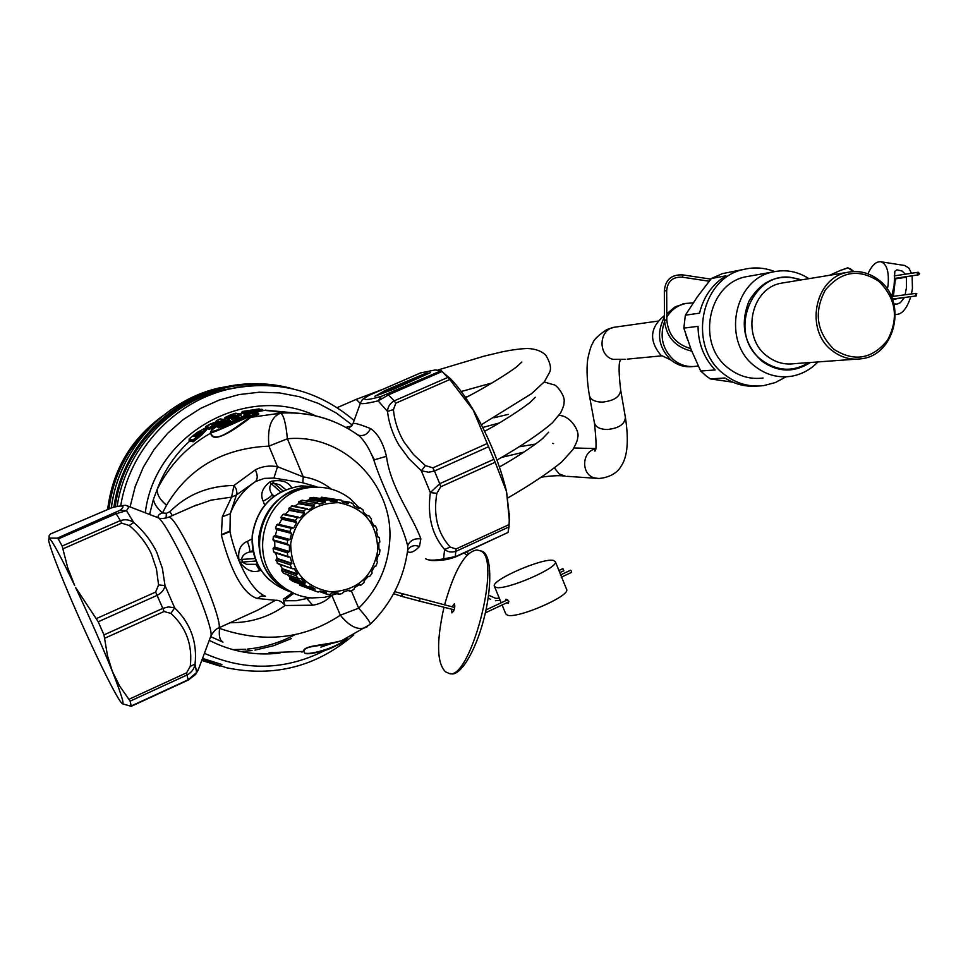 <?xml version="1.0" encoding="UTF-8"?>
<svg xmlns="http://www.w3.org/2000/svg" width="968" height="968" viewBox="0 0 968 968"><rect width="100%" height="100%" fill="white"/><g stroke="black" fill="none" stroke-linecap="round" stroke-linejoin="round"><path stroke-width="1.45" d="M840.345 270.483L847.823 267.773L853.498 271.548M840.938 270.217L846.25 268.463M853.909 271.524L850.206 268.693M786.101 376.794L775.356 382.554L763.655 385.615C749.571 387.321 736.636 383.727 724.887 374.846C686.965 348.02 699.803 277.755 744.053 269.358C754.471 266.926 764.696 267.664 774.739 271.584M757.339 386.063C745.82 387.031 735.014 384.332 724.935 377.992L710.33 378.899L706.325 376.068L700.687 371.022L715.146 369.97C703.881 357.966 698.182 343.422 698.049 326.325L683.844 328.128L685.344 315.193L699.561 313.148C703.567 296.656 712.363 284.217 725.976 275.82L711.335 278.506L722.443 273.617L744.634 269.225M710.33 378.899L732.897 382.203M763.111 378.004C750.72 379.589 739.358 376.467 729.025 368.651C695.919 345.189 707.33 283.83 746.038 276.751L750.817 275.892M711.335 278.506L697.25 296.994L685.344 315.193M683.844 328.128L691.188 349.714L700.687 371.022M817.899 361.935C810.24 369.945 801.105 374.749 790.529 376.383C777.8 378.016 766.124 374.798 755.512 366.727C721.499 342.515 733.248 279.232 773.021 271.947C785.762 269.177 797.729 271.415 808.921 278.651M810.397 362.492C794.123 372.91 777.957 372.462 761.889 361.161C744.126 344.535 739.806 324.57 748.917 301.254C761.586 280.079 779.083 272.952 801.443 279.885M879.005 280.163C907.56 301.254 895.581 355.159 861.46 358.765C850.884 360.229 841.192 357.567 832.383 350.779C804.444 330.608 814.415 278.046 847.194 272.395C858.773 270.06 869.385 272.649 879.005 280.163M878.932 281.361C896.114 298.604 898.982 318.218 887.523 340.204C872.144 359.116 854.308 362.177 834.017 349.387C816.532 332.109 813.616 312.361 825.268 290.134C840.938 271.246 858.822 268.317 878.932 281.361M664.435 315.604C649.976 327.269 648.766 340.458 660.793 355.171L670.981 360.048M685.767 303.395L675.228 306.759L666.783 313.826M664.435 317.068C656.256 332.968 658.349 347.222 670.703 359.818C677.249 365.226 684.594 367.477 692.737 366.582M664.508 321.618C659.486 336.344 662.427 349 673.317 359.588C680.129 365.202 687.752 367.416 696.198 366.255L698.194 365.868M693.197 302.875L685.477 303.456C677.564 305.331 671.344 309.869 666.795 317.081M685.864 334.734L687.232 338.873M565.832 476.329L559.274 473.993L554.434 468.016M360.314 403.462L356.224 399.373L337.191 407.637M291.308 638.602L273.545 645.729L254.935 650.121M252.091 650.532L240.814 651.561M109.069 508.551L109.529 505.018C114.502 473.086 128.913 446.381 152.75 424.879M295.518 634.391C280.454 642.51 264.421 647.41 247.384 649.092M245.715 649.25L232.792 649.625M285.403 599.47L293.776 593.372M283.249 599.277L292.348 592.827M239.713 386.994L237.099 387.236M374.507 459.909L370.829 453.121M235.647 384.998L217.824 388.228C163.181 401.212 118.58 450.664 111.332 507.776M509.349 516.198L506.579 491.792C500.311 465.33 489.421 438.395 473.884 410.989L449.817 379.529L441.275 370.708L434.995 369.982L420.608 372.91L368.578 395.549M351.723 426.041L345.83 427.372M449.817 379.529L395.803 403.172L394.242 400.849C390.043 403.233 387.793 406.754 387.478 411.376C388.87 423.125 392.706 434.378 398.949 445.123L408.919 458.675L421.346 470.775L428.63 472.227L434.463 471.005L439.702 483.71L430.349 492.555C427.227 515.968 431.982 534.953 444.627 549.509C447.93 552.159 451.838 552.704 456.327 551.155L508.999 526.931L509.265 519.671L506.579 491.792L495.18 462.232L440.706 486.795L439.702 483.71L493.849 459.316L472.892 409.282C464.87 395.803 457.307 385.53 450.193 378.476L443.816 373.103M368.82 395.44L362.48 399.494L360.653 402.531C359.503 404.479 365.323 403.922 378.125 400.873L388.749 394.762L442.11 371.494M407.492 551.627C410.577 553.406 414.57 551.687 419.471 546.472L420.862 538.874C412.404 515.327 390.794 488.646 386.438 456.315C383.038 442.545 377.726 433.301 370.502 428.57C358.886 423.923 352.993 422.399 352.848 423.984L348.504 428.872M508.999 526.931L507.982 532.473L455.625 556.588L443.55 558.851C434.1 560.654 428.086 560.593 425.533 558.657L425.545 558.657M210.637 636.641L222.991 642.159C219.833 640.562 218.683 635.988 219.579 628.426L218.574 628.014M127.304 505.853L129.18 506.566L126.505 510.668L116.148 513.681L120.335 520.615C125.271 519.029 129.76 519.683 133.778 522.563C143.579 531.009 151.262 540.967 156.816 552.425L162.406 568.482L164.996 585.531C164.366 589.56 161.753 592.827 157.167 595.344L98.228 621.783L103.975 634.899L107.46 655.493L112.3 671.284C122.065 696.137 125.15 706.725 121.544 703.022L120.25 701.316C115.24 693.766 107 677.866 95.517 653.618L94.695 651.887C81.929 624.65 70.555 598.732 60.597 574.145C53.688 556.975 49.683 545.674 48.581 540.265L49.126 538.075L57.233 538.172L58.261 538.922L62.146 546.061L67.724 567.768L74.693 585.579C60.851 556.66 52.332 540.822 49.126 538.075L49.102 535.679L50.481 533.985L112.082 507.643C123.202 504.764 125.828 505.659 119.984 510.305L57.233 538.172M205.518 428.957L205.494 427.36M189.22 439.799L189.861 440.96L193.249 441.795L201.852 434.838L206.559 429.731M149.592 514.468L153.416 499.343L157.179 489.36C164.233 470.533 175.123 454.403 189.861 440.96L189.062 440.355M241.879 412.283L242.351 413.251L240.016 413.832M386.438 456.315L373.817 459.969C369.703 449.273 364.851 441.251 359.261 435.902L357.494 434.632M370.502 428.57C367.683 434.221 363.726 436.447 358.596 435.225L357.942 434.947M365.359 397.4C362.492 400.558 367.864 400.195 381.452 396.311L378.125 400.873L387.478 411.376L393.407 409.658C394.521 421.032 398.017 431.752 403.886 441.795L413.384 454.403L425.4 465.596L421.346 470.775L430.349 492.555L436.846 493.341C433.168 515.351 437.609 533.247 450.193 547.041L444.627 549.509L443.55 558.851L447.543 559.431L455.238 557.096L456.025 548.977L509.132 524.571M493.849 459.316L495.18 462.232M507.982 532.473L455.371 557.036M419.471 546.472C414.849 544.827 411.085 545.722 408.169 549.146L407.637 550.562M373.817 459.969C383.304 490.074 402.337 522.877 407.661 545.94L407.722 549.885C403.729 578.973 391.205 603.802 370.163 624.372C370.829 622.993 367.005 617.596 358.692 608.182L340.349 615.212C350.234 627.312 359.237 631.124 367.368 626.659L367.392 626.647M103.975 634.899L162.818 608.388L164.064 611.498L170.9 613.397L174.663 607.856L164.996 585.531L158.571 584.926L155.63 592.065L162.818 608.388L168.565 606.9L174.663 607.856C190.551 623.344 197.351 642.074 195.064 664.06C194.326 668.694 191.724 672.3 187.272 674.877L130.148 701.147L131.261 706.313L122.367 703.784M131.466 705.878L188.228 679.742L196.613 672.47L198.646 668.731M130.148 701.147L119.487 685.78L112.3 671.284C101.846 645.22 89.613 617.281 75.577 587.443L98.228 621.783M215.816 422.084L216.033 421.37L217.316 421.576M215.767 421.963L205.627 426.622L209.778 427.408L213.541 425.158L211.641 424.807L213.214 423.863L224.455 419.592L220.135 418.902L216.263 420.717L218.175 421.032L216.687 421.854M210.758 433.107L210.721 433.132C187.417 446.224 169.569 464.967 157.179 489.36C156.901 494.503 160.01 499.791 166.532 505.236L162.503 512.931C157.239 508.442 154.202 503.917 153.416 499.343M258.25 413.602L258.396 413.796C259.908 413.965 257.391 415.139 250.821 417.329C232.381 431.595 212.367 444.034 210.721 433.132L210.746 433.071M351.287 590.746L358.692 608.182C376.504 590.77 386.716 569.668 389.354 544.887C396.251 487.436 344.983 433.095 287.387 438.782L268.935 446.115L277.501 466.709C269.455 465.281 262.062 466.334 255.322 469.867C257.766 474.973 257.839 478.87 255.54 481.532L264.349 478.386L273.92 478.071L277.501 466.709L303.262 476.873L287.387 438.782C285.947 423.5 283.697 414.957 280.635 413.154L250.821 417.329L258.323 413.808M263.03 410.686L254.148 412.247M244.989 412.731L243.851 413.457L242.351 413.251L241.988 412.186L241.625 412.852M235.781 416.47L241.456 415.018L240.028 413.868L241.165 415.018M224.685 418.224L224.83 419.289L232.405 416.434L234.764 416.784M214.194 425.303L221.164 422.919L225.314 420.318L220.68 418.987M210.673 428.764L215.102 425.993L211.641 424.807M245.799 415.248L244.287 414.727L243.96 415.405L244.13 414.377L254.221 412.368L252.128 411.86L244.468 413.687L252.128 411.86M247.493 410.734L259.606 409.004L242.23 411.497L244.408 411.787L244.807 412.767L241.879 412.114L241.492 412.719M154.698 516.452L158.292 517.505C157.651 515.533 159.054 513.996 162.503 512.931L166.339 513.318L166.133 518.049M189.171 439.702L193.576 440.222L189.196 438.879L189.171 439.726M205.301 428.025L205.518 427.433L206.111 428.582L209.645 429.272M119.984 510.305L126.505 510.668L133.778 522.563L129.18 525.479C138.751 533.537 146.132 542.939 151.31 553.684L156.417 568.785L158.571 584.926M113.655 507.135L112.082 507.643M344.245 639.545C326.276 647.314 304.254 644.385 303.928 651.391L301.98 652.033M303.432 651.101C304.363 645.148 323.179 645.753 341.607 640.683L370.163 624.372M170.9 613.397C186.255 627.421 192.705 645.075 190.248 666.359L195.064 664.06L196.613 672.47L195.56 674.539M225.58 420.584L225.121 419.858M206.511 429.671L201.852 434.838M193.249 441.795L194.205 441.13M166.532 505.236C188.784 467.98 222.918 448.269 268.935 446.115C267.204 427.796 271.101 416.809 280.635 413.154L284.616 412.937C301.351 412.38 317.419 415.151 332.859 421.274M262.836 410.432L252.696 411.92M249.925 412.332L244.735 413.578M261.989 409.319L245.279 411.908L245.061 412.876M242.69 412.574L244.19 412.779L243.851 413.457M229.283 417.861L232.84 414.715L224.842 417.607L235.49 413.251M227.964 418.358L228.763 417.523L228.012 416.676L231.146 415.211M224.83 419.289L228.085 417.74L224.733 418.212L224.842 417.607L230.36 414.957M224.757 418.696L224.806 417.619L224.757 418.696M225.096 420.838L224.733 420.039L220.353 421.516L220.861 422.459L213.396 425.012M244.275 414.715L244.468 413.687L245.957 413.893L246.441 415.054M230.275 414.994L231.062 414.655M235.841 413.239L231.146 414.606M196.843 432.635L189.183 438.879L196.843 432.635L204.321 428.727M166.339 513.318L169.944 511.649L172.292 515.617M255.322 469.867L233.99 485.464L231.582 497.129L211 500.141L193.213 506.421M169.944 511.649C186.909 494.6 208.253 485.875 233.99 485.476L236.216 489.082L236.978 493.208L230.275 513.693C235.369 500.25 243.791 489.53 255.54 481.532L236.519 494.866L231.582 497.129L222.313 516.791L221.382 535.195C227.879 560.133 239.677 592.997 257.198 598.454L275.529 600.293C278.832 599.942 282.015 601.673 285.076 605.508L283.612 600.729M346.314 638.602C336.404 648.548 307.836 655.288 304.605 653.001L303.928 651.391L302.609 651.488M218.647 627.954L257.669 610.167L275.529 600.293M331.213 595.792C326.24 600.971 320.069 604.105 312.688 605.194L307.074 598.696M310.147 597.788L296.244 600.729L283.672 600.741M201.259 433.918L206.426 429.453L205.567 429.102L200.884 433.519L201.477 434.426L193.794 440.755L201.259 433.918M210.625 432.793L210.806 433.228C214.896 443.828 232.417 429.949 250.349 416.942M258.323 413.772L256.992 412.513C261.457 412.259 235.877 420.427 220.547 428.764C205.736 434.305 208.398 431.135 228.533 419.265L228.521 419.265C216.505 425.751 210.83 429.381 211.52 430.167L210.467 432.43C208.422 435.939 257.21 412.223 258.032 413.094L257.948 412.912M244.94 412.586L262.497 409.633L263.163 410.698M244.928 413.469L244.94 412.574M235.514 413.251L240.028 413.868L235.575 415.829L232.538 415.381L232.405 416.434L240.463 414.849L236.337 416.119L235.889 415.151L232.84 414.715M205.434 427.239L205.639 426.622L205.434 427.239L209.572 428.037L209.778 427.408L209.838 428.642L206.305 427.965M244.928 412.574L252.757 410.626M261.796 409.295L248.824 410.601L261.82 409.295M201.925 431.619L200.231 431.268L193.515 436.144L195.742 436.665L201.719 432.031M273.92 478.071L302.815 482.778L303.262 476.873C313.729 478.47 323.094 482.548 331.371 489.13M222.313 516.791L230.275 513.693L229.96 531.577C235.272 556.878 249.538 590.129 265.51 596.252L261.336 596.034L257.198 598.454M304.751 653.182L305.029 653.291C310.619 653.775 317.492 652.722 325.659 650.133C330.56 649.201 345.322 640.973 347.318 638.13M347.27 638.154C338.582 648.161 308.502 655.747 305.162 653.279M261.033 570.249L259.811 570.612L256 564.417M252.031 538.922L247.348 541.402C240.463 544.222 237.668 550.465 238.963 560.145L239.87 562.263C246.187 570.382 252.829 573.165 259.811 570.612M212.488 424.855L213.214 423.863M232.114 419.229L237.269 417.196L235.708 416.47L228.521 419.265L235.889 416.494M232.659 419.301L232.03 419.204M232.441 419.338L238.757 416.978M239.241 417.039L233.566 418.975M248.837 414.292L255.794 412.356M245.279 411.908L249.72 411.001M291.622 487.642C288.113 481.653 281.482 479.511 271.718 481.217L269.612 482.149C262.159 488.174 260.017 494.503 263.187 501.109L264.663 505.187M200.231 431.268L197.932 433.192L200.182 433.144L195.536 436.435M193.515 436.144L196.008 436.532M195.742 436.665L201.755 431.994M247.348 541.402C249.441 546.896 250.155 550.429 249.514 552.014C244.831 553.176 242.157 555.644 241.516 559.431L255.177 558.548M238.963 560.145L241.516 559.431L242.968 562.529L246.465 564.296L257.621 564.32M239.87 562.263L256.121 561.016M249.514 414.437L224.431 425.714C214.545 429.26 215.743 427.481 228.012 420.366L230.082 420.499C217.086 427.251 238.346 419.241 240.354 417.305L249.127 414.909M285.79 489.639L279.812 484.823L282.366 486.88L279.812 484.823L273.472 483.141L271.076 484.194C269.056 487.206 269.406 490.607 272.141 494.382L273.327 496.826M271.718 481.217L282.995 490.873M269.612 482.149L280.696 492.046M263.187 501.109C268.451 498.472 271.439 496.233 272.141 494.382L274.234 496.136M240.354 417.305L248.304 414.679M240.318 418.769L241.601 417.946L241.141 416.954M241.371 418.333L240.996 417.595C240.875 418.285 225.205 425.012 225.774 423.766C224.431 423.887 225.859 422.798 230.069 420.499L230.045 420.511M249.187 414.861L218.272 427.808C218.611 426.392 221.974 424.069 228.363 420.802L229.247 419.93M228.557 421.261L228.012 420.366M194.858 436.278L198.525 434.112M225.81 423.863L229.343 423.536M227.988 421.588C222.64 424.286 219.494 426.368 218.562 427.808M294.248 593.529C269.83 583.123 258.032 564.296 258.831 537.071C263.744 508.164 280.333 491.429 308.598 486.856L321.981 487.412M226.149 424.432L225.859 425.085M225.786 423.319L219.688 427.541M322.271 487.436L309.167 486.928C261.796 488.622 241.02 558.246 279.933 585.616L294.514 593.65M358.874 507.438L350.271 498.798C339.199 490.195 326.652 486.396 312.603 487.388C264.869 489.094 243.936 559.286 283.14 586.874C291.683 593.432 301.29 597.123 311.974 597.946L324.728 597.316L336.997 593.674M316.088 591.351L299.741 585.216L299.293 583.837L314.794 589.56L315.096 588.992L309.01 586.753M289.686 579.142L304.497 584.575L305.222 582.663L290.049 577.182L289.686 579.142L292.88 581.332M281.543 570.576L296.075 575.694L297.309 573.891L282.414 568.712L281.543 570.576L283.624 573.237L298.483 578.646M282.414 568.712L279.812 564.429M275.88 560.109L290.219 564.852L291.937 563.267L277.211 558.476L275.88 560.109L278.227 563.884L292.118 568.591M277.211 558.476L275.686 553.067M273.097 548.445L287.339 552.764L289.456 551.542L274.815 547.162L273.097 548.445L273.581 551.833L274.731 552.776L288.573 557.108M274.815 547.162L274.743 541.233M273.387 536.405L287.653 540.277L290.061 539.503L275.396 535.558L273.387 536.405L272.988 539.817L274.077 541.039L288.246 545.057M275.396 535.558L276.86 529.69L275.493 528.02L276.739 524.813L278.481 524.317M278.929 524.426L281.809 519.187L280.901 517.251L282.922 514.48L284.374 514.189M285.342 514.395L289.25 510.317L288.839 508.26L292.663 505.998M294.308 506.3L298.652 503.699L298.761 501.654L302.706 500.299M305.658 500.783L309.361 499.791L309.966 497.891L313.741 497.419M320.65 498.52L321.533 497.213L337.505 499.657L336.912 501.388L330.826 501.521L328.987 499.827L325.49 500.359L325.224 502.38L319.343 504.122L317.093 502.84L313.898 504.255L314.14 506.445L308.865 509.688L306.372 508.878L303.637 511.104L304.4 513.306L300.116 517.832L297.515 517.553L295.421 520.433L296.704 522.502L293.691 528.008L291.114 528.274L289.819 531.589L291.574 533.416L290.061 539.503M325.538 497.83L321.533 497.213M290.049 577.182L287.327 574.665M379.25 537.543L379.867 541.971L379.25 537.543L378.016 537.276L376.395 531.335L377.181 529.98L375.487 525.926M379.867 541.971L378.815 542.951L378.887 549.062M379.771 550.913L379.396 549.183M379.771 550.961L379.432 554.277L378.21 554.846L376.721 560.871L377.532 561.936L375.935 566.074L374.64 566.219L371.688 571.677L372.135 573.08L369.607 576.601L368.348 576.323L364.125 580.836L364.077 582.506L360.882 585.144L359.721 584.478L354.518 587.745L353.901 589.512L350.138 591.218L349.363 590.105L343.519 591.908L342.273 593.614L338.558 594.243L337.953 592.839L331.867 593.033L330.015 594.485L326.567 594.134L326.264 592.464L320.36 591.037L318.133 592.114L314.902 590.855L314.794 589.56M292.384 581.151L308.054 586.91L309.76 586.039L315.096 588.992M363.266 510.088L360.023 507.619L363.266 510.088L363.363 512.011L367.174 515.738M377.181 529.98L375.499 525.926L374.205 526.084L371.131 520.784L371.531 519.102L368.941 515.726L368.07 515.896M283.624 573.237L299.318 578.949L300.83 578.38L305.222 582.663M277.211 563.243L292.929 568.869L294.175 568.555L297.309 573.891M273.581 551.833L290.267 557.265L291.937 563.267M272.988 539.817L287.23 543.822L289.384 545.274L289.456 551.542M276.86 529.69L291.574 533.416M281.809 519.187L296.704 522.502M289.25 510.317L304.4 513.306M298.652 503.699L314.14 506.445M309.361 499.791L325.224 502.38M330.342 500.359L336.912 501.388M321.691 497.213L337.505 499.657M341.184 500.069L337.566 499.645L341.184 500.069L342.503 502.029L348.383 503.517L348.528 502.912L342.503 501.969M360.023 507.607L358.874 508.611L353.598 505.611L352.921 503.578L349.327 502.126L348.528 502.912M561.234 577.218L571.616 572.342L571.435 571.156L570.636 570.212L560.411 575.004M562.844 568.688L563.824 570.745M502.089 604.988L505.719 613.809L507.341 615.152C516.791 619.217 570.406 596.01 566.667 589.5L566.534 589.197M553.466 560.448C543.096 557.532 491.466 579.905 494.321 586.1L495.894 587.322C505.151 590.891 558.887 567.708 555.354 561.694L553.466 560.448M506.603 602.87L508.2 603.427L508.696 601.116L505.986 599.228L505.453 600.789M560.714 574.859L566.667 589.5M444.554 604.939C454.536 569.777 465.33 551.457 476.946 549.981L480.297 550.816C503.106 557.241 469.02 686.155 447.99 672.917L445.655 671.901C436.846 663.576 436.29 642.026 443.973 607.251M481.277 550.986L482.536 551.409C491.611 555.221 492.373 587.116 483.576 620.125C474.901 653.194 459.207 677.745 450.241 673.462M452.141 606.839L454.379 603.717C455.19 607.456 454.391 610.53 451.959 612.95L451.56 609.15M453.605 611.207L453.774 609.707M454.343 607.396L454.899 605.992M915.232 295.615L916.236 295.942L916.805 293.703L915.801 293.377L915.232 295.615M917.265 273.339L918.196 272.238L919.588 273.702L918.656 274.791L917.265 273.339M867.945 273.823C871.781 265.365 876.076 261.348 880.82 261.759C886.688 263.853 889.132 271.476 888.128 284.604L887.378 289.311M912.11 275.783L912.449 288.343L911.493 293.945M910.803 296.644C906.859 308.828 901.777 314.769 895.569 314.503L895.376 314.467M904.608 265.498L908.758 267.93L911.481 273.266M905.407 274.186L902.067 271.016L896.949 269.806L894.831 271.318L894.105 285.524L891.552 296.946M906.447 276.63L906.496 287.423L905.116 294.792M904.33 297.491L893.065 299.402M893.9 303.892L896.937 304.097L900.252 302.778L904.173 297.962M892.169 294.913L892.798 296.426M906.544 277.211L895.4 278.869L894.396 281.821M895.4 278.869L893.404 296.341M331.927 595.574L340.349 615.212C304.194 639.146 263.937 643.551 219.579 628.426M808.933 362.589C793.155 372.075 777.606 371.385 762.3 360.532C723.072 332.629 756.77 261.324 799.991 280.115M855.627 359.189L794.571 363.641C784.625 365.009 775.513 362.54 767.225 356.224C740.968 337.457 750.297 288.512 781.103 283.213L847.194 272.395M625.146 359.334L612.986 359.37C597.728 355.438 598.684 329.604 614.184 327.257L615.999 327.002M657.78 321.122L614.184 327.257L606.767 329.58C598.309 335.327 593.686 339.78 592.876 342.914C591.17 345.322 589.427 350.876 587.661 359.576C586.451 369.498 587.031 381.489 589.391 395.549C590.577 399.784 594.884 401.974 602.338 402.107C613.966 400.873 620.065 396.844 620.67 390.031L625.389 417.426C624.82 424.286 618.77 428.316 607.263 429.514C599.882 429.332 595.598 427.106 594.413 422.834C596.566 442.594 596.603 451.971 594.546 450.991L595.03 450.217M625.389 417.426C629.031 440.948 627.482 457.38 620.754 466.733C620.548 467.133 615.563 477.018 598.914 478.494L594.63 477.95C580.897 474.647 581.55 451.536 595.453 448.934M162.878 415.792C131.128 438.806 112.736 469.904 107.678 509.083C112.76 469.952 131.116 438.891 162.757 415.889M211.823 431.607L218.841 429.574M238.067 387.26L235.514 387.466M126.3 460.744C118.519 475.53 113.51 491.224 111.26 507.801C113.667 489.856 119.33 472.989 128.2 457.211M219.881 666.093L201.743 660.442M113.909 507.075C121.774 449.975 166.569 400.812 221.248 387.805C245.666 381.888 269.794 382.299 293.643 389.051M209.015 662.39L201.973 659.849M114.865 506.845C124.993 428.062 206.668 370.575 281.228 386.704M203.111 659.995L226.681 667.787C274.476 677.54 316.851 666.565 353.792 634.875M115.216 506.76C125.187 430.579 202.227 373.745 275.106 385.966M117.14 506.324C125.38 450.35 169.594 402.434 223.305 389.886L242.315 386.607M221.95 664.52L202.506 658.409M120.734 505.671C129.7 449.612 174.216 401.926 228.073 389.317C242.29 385.869 256.629 384.635 271.101 385.627M325.454 650.193C285.705 670.437 245.352 671.477 204.405 653.315M130.075 506.905L135.205 486.577L143.3 467.241L154.19 449.37L167.585 433.374L183.182 419.616L200.582 408.411L219.373 400.002L239.132 394.569L259.376 392.197L279.667 392.935L299.523 396.735L318.532 403.487L336.259 413.009L352.316 425.097M280.03 653.025C255.225 656.001 231.63 651.766 209.257 640.344M145.285 512.81C154.759 433.41 246.9 382.723 315.846 415.938M381.452 396.311L441.275 370.708M381.041 393.964L385.978 391.278L385.167 390.467L425.327 373.491L425.859 374.434L389.862 390.116L385.724 390.745L377.254 395.355M392.778 389.584L429.598 373.043L425.327 373.491M430.457 372.619L393.916 389.124M385.167 390.467L375.451 396.021L394.145 388.906M262.752 410.25L295.918 413.07M223.644 419.386L224.794 418.902M447.845 377.411L394.242 400.849L387.624 394.109M389.317 389.16L425.63 373.89L429.235 373.2M427.142 372.837L427.082 374.132M392.79 389.62L393.069 388.991M374.858 396.227L394.012 389.063M387.793 389.414L387.527 390.031L389.62 389.584L390.152 390.527L387.708 390.6L384.369 392.742M388.858 389.33L388.495 391.132M420.862 538.874C414.183 538.196 409.779 540.555 407.661 545.94M210.721 636.424L210.963 635.782C213.081 630.277 196.456 585.858 179.37 551.941C169.823 533.041 162.951 521.728 158.752 518.025L157.022 517.36M214.472 425.884L215.102 425.993M244.856 415.538L243.96 415.405M395.803 403.172L393.407 409.658M425.4 465.596L432.902 467.859L487.497 443.404M488.695 446.684L434.463 471.005L432.902 467.859M440.706 486.795L436.846 493.341M450.193 547.041L456.025 548.977M425.956 374.628L427.481 373.963M188.203 680.08L195.621 674.466L198.15 670.074L210.963 635.782C213.626 631.402 216.033 628.861 218.199 628.159C223.729 629.381 207.733 584.224 189.934 549.171C179.177 528.104 172.195 517.408 168.964 517.069L168.674 517.202M230.094 622.739C250.651 622.811 268.971 617.064 285.076 605.508L312.688 605.194M131.382 706.253L188.155 680.105L186.606 672.796L128.998 699.271M115.434 512.798L116.148 513.681L58.261 538.922M200.884 433.519L193.164 439.847L193.37 441.226L189.982 440.379M220.268 423.294L220.196 422.145L213.311 425M210.334 428.34L213.868 425.593L210.334 428.34M253.882 412.646L247.372 414.631M252.6 410.202L244.601 412.271M242.23 411.497L258.964 408.932M209.669 424.25L205.627 426.622M392.742 389.402L390.152 390.527M386.534 391.568L387.43 391.205M62.146 546.061L120.335 520.615L121.665 523.144L129.18 525.479M155.63 592.065L96.292 618.649M63.029 548.808L121.665 523.144M190.248 666.359L186.606 672.796M104.859 638.19L164.064 611.498M254.221 412.368L252.454 411.908M240.621 414.147L235.672 413.215M259.714 409.295L258.783 408.895M203.849 428.764L205.567 429.102M194.157 435.455L197.557 432.793M316.669 486.783L302.815 482.778M221.309 534.687L229.876 531.069M221.382 535.195L229.96 531.577M231.824 418.708L237.015 416.712L235.563 416.494M247.76 414.147L255.492 412.308M200.993 432.684L200.061 431.873L201.55 432.188M252.999 550.598L249.514 552.014L253.241 551.736M288.863 591.291C263.877 581.466 251.728 562.783 252.418 535.244C257.246 506.845 273.569 490.389 301.387 485.888L316.197 486.747M321.606 497.213L324.97 498.895M241.71 418.188L245.146 416.76M359.37 584.732L360.011 584.938M348.674 590.359L349.521 590.649M336.622 592.948L337.953 593.432M319.972 591.702L326.289 594.037M321.679 591.436L326.107 593.057M299.741 585.216L314.902 590.855M304.497 584.575L307.292 586.644M374.676 525.818L373.999 525.684M296.075 575.694L298.229 578.453M281.869 569.075L296.74 574.266M290.219 564.852L291.598 568.095M276.582 558.705L291.283 563.509M287.339 552.764L287.835 556.285M274.15 547.235L288.754 551.615M287.653 540.277L287.23 543.822M274.731 535.486L289.359 539.418M290.92 533.162L276.231 529.46M275.493 528.02L289.819 531.589M276.739 524.813L291.114 528.274M296.123 522.115L281.264 518.8M280.901 517.251L295.421 520.433M282.922 514.48L297.515 517.553M303.94 512.798L288.803 509.821M288.839 508.26L303.637 511.104M291.489 506.107L306.372 508.878M313.814 505.853L298.338 503.13M298.761 501.654L313.898 504.255M301.847 500.274L317.093 502.84M325.054 501.739L309.203 499.173M309.966 497.891L325.49 500.359M313.281 497.383L328.926 499.827M336.9 500.746L320.65 498.217M359.164 508.091L357.676 507.837M289.613 577.654L304.775 583.147M290.702 543.568C296.087 516.791 312.059 503.154 338.619 502.67C364.464 507.861 377.496 523.918 377.689 550.852C372.499 577.327 356.696 590.976 330.269 591.799C304.218 586.91 291.029 570.842 290.702 543.568M403.257 594.352L401.684 594.933L402.603 596.603L419.471 601.092L420.051 598.781M664.871 320.372L666.395 319.682L666.408 320.347M666.274 291.017L666.274 290.327L664.75 291.041M710.839 279.123L682.827 274.9L682.428 277.199C672.82 276.679 667.569 281.168 666.686 290.666L666.807 320.009C668.235 334.892 676.221 344.414 690.753 348.589M829.552 275.275L840.805 270.266M850.703 268.935L849.771 268.451M744.053 269.358L739.963 270.12M773.021 271.947L746.038 276.751M627.276 359.128L661.628 355.849M620.754 359.745C618.576 361.572 618.552 371.664 620.67 390.031M682.827 303.879L685.477 303.456M589.427 395.706L594.413 422.834M596.143 478.301L567.175 476.341M595.55 448.535L573.964 447.978M563.545 475.954C558.633 475.397 551.421 475.772 541.899 477.103M524.003 452.08L501.932 457.319M507.813 497.963C530.331 484.92 548.251 472.965 561.573 462.087L572.971 449.551C576.335 443.308 577.884 439.363 577.606 437.717C580.304 431.873 570.648 415.466 558.947 415.441M553.575 443.598L552.522 443.392M535.594 444.034L519.828 446.708M499.428 466.939C521.933 454.573 541.983 439.605 543.193 437.911L548.65 432.224M499.113 423.04L482.766 427.469M496.971 460.102C521.401 446.042 539.878 433.616 552.401 422.822L560.545 413.009C563.182 407.661 564.356 404.007 564.054 402.035C565.602 396.42 556.564 384.623 553.914 384.816L544.185 381.997M508.273 414.364L493.874 417.789M484.653 431.28C509.192 418.188 530.658 402.494 531.021 401.466L535.231 397.231M468.246 396.263L465.233 397.17M481.374 424.722L531.492 393.71L544.391 381.755L549.594 372.329C551.554 368.397 550.284 362.673 545.77 355.159C541.499 351.033 535.389 348.807 527.451 348.492C520.76 348.71 512.471 349.787 502.61 351.735L484.073 356.176L438.456 369.836M383.304 389.124L356.224 399.373M465.584 397.691C492.204 384.042 516.501 367.55 517.565 366.001L521.837 362.02M492.071 382.941L461.228 391.508M293.74 389.075C269.866 382.299 245.703 381.876 221.248 387.805L217.824 388.228M354.106 420.499C317.589 389.632 275.577 379.238 228.073 389.317L242.145 386.619M352.933 423.742L360.519 402.906M420.414 372.97L368.723 395.464L362.576 399.397M295.893 413.058L265.208 410.129L284.616 412.937C312.192 412.283 337.082 419.93 359.261 435.902L357.858 434.862M450.193 378.476L443.622 372.946M509.422 513.597L509.265 519.671M428.86 559.952C430.833 560.895 436.725 560.787 446.526 559.589M196.516 504.969L168.964 517.069C164.088 518.606 160.688 518.921 158.752 518.025L129.18 506.566C124.509 505.877 130.353 503.82 112.832 507.341L50.542 533.937M269.056 652.626L302.415 651.476M216.263 420.717L220.147 418.902M206.559 429.768L204.115 428.679L196.831 432.648M218.006 421.201L209.524 424.299M193.297 506.385L196.444 504.994M301.556 651.936L300.903 651.682M233.554 418.975L231.449 419.12M257.367 409.839L249.562 411.001M244.468 413.687L244.13 414.364M252.261 535.147C257.028 506.809 273.399 490.389 301.387 485.888L308.598 486.856M269.31 579.929C256.738 567.78 251.051 552.861 252.261 535.183M320.868 647.144L331.625 643.466M309.167 486.928L312.603 487.388M377.956 536.998L378.657 537.143M359.225 584.829L360.193 585.156M348.19 590.54L349.763 591.085M335.194 593.033L338.183 594.11M366.763 515.303L368.554 515.617M373.902 525.491L374.991 525.697M274.573 535.473L289.19 539.406M277.792 524.148L292.493 527.657M283.769 514.068L298.64 517.178M292.094 505.901L307.195 508.696M302.185 500.202L317.54 502.779M313.329 497.37L328.987 499.827M330.766 501.303L331.673 501.448M342.43 501.097L349.158 502.126M356.272 507.014L359.745 507.571M371.531 519.102L368.941 515.726M352.921 503.578L349.327 502.126M379.432 554.277L379.952 549.824M338.631 594.231L342.273 593.614M350.319 591.158L353.901 589.512M360.882 585.144L364.077 582.506M369.607 576.601L372.135 573.08M375.935 566.074L377.532 561.936M507.68 599.749L486.009 609.913M454.718 607.493L394.702 591.666M464.168 552.982L466.818 555.293M488.187 597.897L490.486 599.325M488.574 595.163L495.773 598.393L499.27 598.139M558.923 570.491L562.904 568.627M508.89 601.793L485.367 612.841M454.149 609.804L419.507 601.104M402.131 596.445L393.613 593.723M466.564 551.881L468.464 553.623M495.507 600.729L500.178 600.329M559.806 572.657L563.872 570.745M560.46 574.266L555.354 561.694M501.182 602.786L494.479 586.475M480.297 550.816L482.536 551.409M892.387 299.039L916.103 295.954M682.827 274.9C671.61 274.331 665.452 279.595 664.338 290.702L664.447 320.045C666.153 336.791 675.204 347.149 691.612 351.118M918.196 272.238L894.238 275.892M891.649 296.571L915.801 293.377M709.157 281.216L682.428 277.199M918.535 274.815L894.408 278.433M880.82 261.759L904.923 265.534M896.937 304.097L896.15 304.194"/></g></svg>
